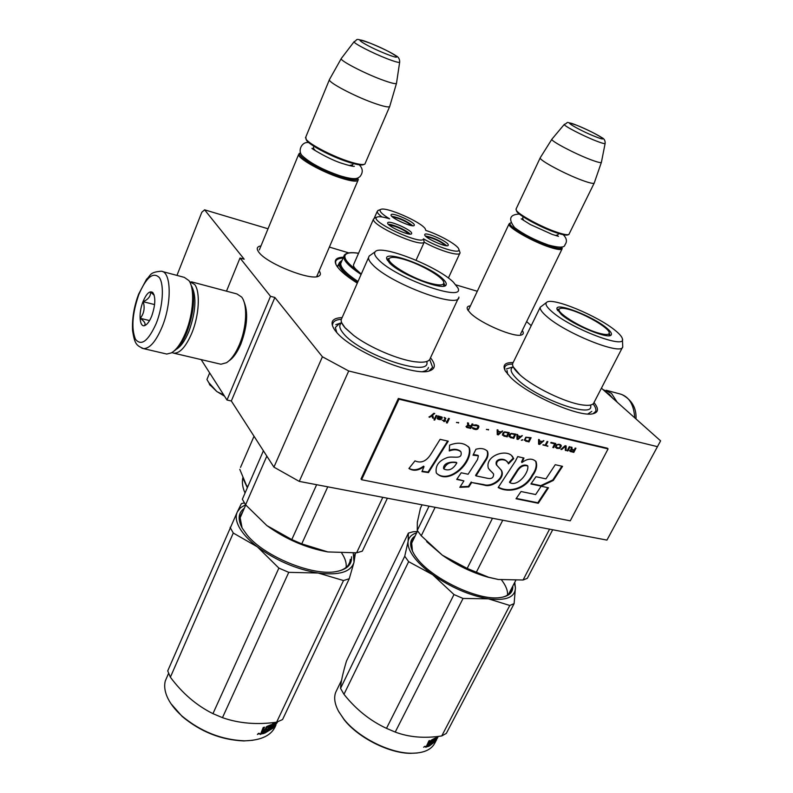<?xml version="1.0" encoding="UTF-8"?>
<svg xmlns="http://www.w3.org/2000/svg" width="793" height="793" viewBox="0 0 793 793"><rect width="100%" height="100%" fill="white"/><g stroke="black" fill="none" stroke-linecap="round" stroke-linejoin="round"><path stroke-width="1.19" d="M477.297 291.259L456.025 284.905M348.811 252.898L329.373 247.089M268.024 228.771L204.614 209.838L244.194 259.202L240.001 258.022L226.491 291.17M606.942 540.102L660.599 440.849L606.942 540.102L299.258 481.391L273.922 467.136L322.414 356.781L274.874 297.474L270.502 296.304L240.001 258.022M322.414 356.781L348.712 370.985L657.288 446.618M660.599 440.849L601.431 388.173M526.641 321.591L531.211 325.665M470.408 305.87C467.295 306.138 466.423 307.506 467.801 309.974L470.626 313.304C480.836 323.603 514.984 338.006 521.655 334.894C523.608 334.22 523.816 332.753 522.29 330.512M319.163 270.879C320.927 273.407 320.759 275.171 318.667 276.172C310.995 281.029 267.499 263.9 259.123 252.59L258.617 251.946C256.228 248.556 257.011 246.544 260.976 245.899M357.296 283.111C349.336 278.125 343.409 273.555 339.523 269.412L336.975 266.279C333.357 260.53 335.479 257.507 343.329 257.21M430.49 357.792C435.783 364.344 435.565 368.656 429.865 370.737C414.769 377.438 350.853 350.952 336.063 331.662L334.636 329.829C329.521 322.097 332.019 318.013 342.13 317.577M594.007 402.566C598.804 408.504 598.606 412.201 593.392 413.629C580.298 418.04 527.434 394.894 510.484 377.25L505.349 371.025C502.237 365.186 504.834 362.371 513.14 362.579L512.694 363.491C512.09 365.801 513.983 369.092 518.354 373.374L520.069 374.95C533.362 387.123 565.221 402.547 581.943 404.876C588.882 405.917 592.877 405.203 593.907 402.745L622.515 347.284M204.614 209.838L201.819 212.237L176.958 275.409M270.502 296.304L226.996 400.029L201.144 359.596M226.996 400.029L231.328 400.98L274.874 297.474M273.922 467.136L231.328 400.98M299.258 481.391L348.712 370.985M468.207 310.251L468.752 309.399M562.049 249.002L520.565 334.041M259.321 249.924L298.584 154.566C298.109 158.61 321.72 171.843 340.296 177.83C351.824 181.498 357.831 182.103 358.307 179.644L357.812 178.326M317.438 274.884L316.615 276.717M338.908 263.673L337.263 266.676M593.095 403.895C595.513 407.027 596.376 409.535 595.692 411.408L593.065 413.708M504.784 369.974L504.685 367.387C505.389 365.176 508.026 364.066 512.585 364.086M335.945 264.515L335.568 262.096C335.905 259.668 338.363 258.33 342.953 258.082M429.737 359.526L432.591 367.328L429.023 370.965M332.654 324.367C333.09 321.373 335.954 319.678 341.258 319.292M561.831 247.238L562.217 248.665C561.632 250.191 557.499 249.726 549.827 247.247C532.846 241.825 507.451 227.313 508.997 224.042L509.919 223.229M561.751 246.901C562.247 249.121 558.252 248.873 549.787 246.167C531.518 240.338 504.982 224.478 510.672 222.962L509.582 223.348M568.611 234.609L567.738 234.906C566.162 235.481 562.346 234.758 556.289 232.736C541.332 227.799 518.572 215.438 516.659 211.285L516.263 210.195C518.225 214.457 541.678 227.194 557.082 232.28C563.317 234.371 567.243 235.115 568.859 234.52L594.175 183.143M516.382 210.512L516.659 211.285M516.164 208.846L516.263 210.195M594.294 182.905C593.927 183.996 589.913 183.143 582.24 180.348C565.28 174.202 539.101 160.166 540.192 157.886L540.36 157.569M601.431 162.228C601.253 163.16 597.615 162.287 590.507 159.611C574.935 153.763 550.729 141.005 551.839 139.29L540.192 157.837M552.007 139.062L564.259 124.442C563.268 125.591 583.37 136.009 596.217 140.985C602.145 143.285 605.118 144.068 605.148 143.355C605.277 140.589 604.177 138.686 601.847 137.615C596.098 133.977 587.712 129.844 576.699 125.235C563.149 120.903 569.711 122.409 564.259 124.442L564.368 124.303M300.081 153.118L298.584 154.566M357.742 178.009C358.049 180.883 352.231 180.427 340.316 176.651C319.995 170.128 295.135 155.349 300.299 153.039L299.11 153.505M364.066 164.409L363.67 164.557C361.608 165.618 355.958 164.617 346.719 161.554C330.651 156.211 309.795 145.198 306.623 140.45L306.128 139.271C309.389 144.138 330.889 155.487 347.433 160.999C356.939 164.151 362.758 165.192 364.879 164.101L389.611 106.688M305.959 139.033L306.623 140.45M305.83 136.961L306.128 139.271M389.859 106.093C389.69 107.888 383.812 106.698 372.254 102.525C353.619 95.735 329.313 82.868 329.333 79.885L329.67 79.181M396.589 82.978C396.659 84.524 391.336 83.285 380.63 79.28C363.481 72.817 340.98 61.091 341.149 58.761L329.313 79.806M341.486 58.236L341.149 58.761M209.659 372.908L206.943 379.5L208.747 382.573L216.717 391.435L224.558 396.213M216.717 391.435L209.352 384.248M217.213 391.782L223.725 394.904M605.624 391.911L609.45 394.369L612.642 398.145M603.057 389.621L611.403 393.288L617.182 402.2M173.826 351.19C178.623 348.068 183.014 341.654 187.029 331.95C194.335 311.322 195.494 295.204 190.498 283.607M165.331 353.718L166.758 354.045L171.397 352.895C176.591 349.792 181.369 342.953 185.75 332.366C193.512 313.582 194.949 288.503 188.912 280.593L184.313 277.372L162.396 271.513M138.785 294.639C132.282 313.631 131.172 328.49 135.454 339.245C141.323 346.422 148.251 341.119 156.271 323.336C162.922 306.594 164.349 284.885 159.433 277.669C153.227 271.493 146.348 277.144 138.785 294.639M143.027 301.598C138.17 313.503 139.548 328.718 145.307 325.299C147.617 323.99 149.768 320.878 151.76 315.941C155.418 305.077 155.775 297.276 152.811 292.538C149.748 290.426 146.487 293.45 143.027 301.598M154.229 295.274L150.482 292.022C150.858 295.997 148.44 299.229 143.236 301.717C145.05 307.932 144.068 313.463 140.272 318.3C144.504 321.373 145.922 323.772 144.534 325.507L146.536 324.446M140.272 318.3L149.55 320.58M143.236 301.717L154.585 304.581M243.758 301.102C248.397 311.907 247.426 326.23 240.844 344.083C237.325 352.32 233.36 357.911 228.959 360.855M191.44 281.822L236.968 293.955L241.627 297.038C247.743 304.482 246.772 327.489 239.417 344.608C235.58 353.599 231.269 359.635 226.491 362.718L220.92 364.235L219.512 363.898M189.468 281.475L194.761 284.588C200.46 292.032 199.152 315.436 191.886 332.961C186.087 346.472 180.12 353.232 173.974 353.222L171.932 352.588M191.777 286.382C196.753 296.84 195.802 311.827 188.922 331.345C185.066 340.663 180.834 346.66 176.244 349.336M361.281 274.061L357.584 270.76C354.709 268.312 353.331 266.379 353.45 264.961L353.817 264.119M374.841 217.897L373.463 219.175C371.491 225.44 420.052 247.495 424.205 242.222C439.788 250.925 460.188 256.843 460.069 252.779L459.018 249.676M380.085 210.006C379.579 211.741 382.751 214.685 389.611 218.848C383.168 216.856 378.985 216.261 377.042 217.084C367.942 220.623 422.263 246.038 423.502 238.822C437.815 247.366 459.276 254.028 459.008 249.954L458.602 248.586C456.163 244.125 438.707 234.5 425.772 230.416L425.355 229.008C421.807 222.139 385.22 206.15 380.63 209.491L380.085 210.006M378.469 210.284L377.2 211.453C377.161 212.693 378.747 214.526 381.948 216.955M358.01 281.505C346.323 273.704 340.564 267.707 340.732 263.524L341.446 261.898M444.972 245.493C443.783 243.887 440.819 241.984 436.081 239.783C431.65 237.86 428.537 236.978 426.723 237.137M446.677 245.711C440.393 240.745 433.315 237.503 425.444 235.987M448.253 245.136L448.253 245.116C449.254 242.083 425.068 231.259 424.751 234.599L424.741 234.678C423.74 237.731 448.313 248.645 448.253 245.136L448.134 245.374M411.052 225.509C409.872 223.983 407.027 222.179 402.517 220.097C398.076 218.164 394.914 217.262 393.06 217.391M412.717 225.727C406.482 220.91 399.503 217.758 391.782 216.281M414.293 225.232L414.313 225.133C415.185 222.199 391.732 211.79 391.078 214.824L391.038 214.972C390.166 217.926 413.996 228.434 414.293 225.232M408.345 233.895C407.225 232.299 404.281 230.396 399.523 228.196C394.815 226.154 391.524 225.242 389.65 225.47M410.09 234.094C407.196 230.604 392.872 224.141 388.342 224.28M411.636 233.548L411.656 233.439C412.568 230.307 388.401 219.602 387.688 222.823L387.648 222.992C386.746 226.144 411.299 236.938 411.636 233.548M416.057 260.233L424.205 242.222L423.502 238.822M341.733 260.887L340.475 262.205C338.839 266.319 344.658 272.812 357.93 281.684M240.507 467.414L254.038 436.239M246.554 485.366L247.634 487.071M239.783 469.337L246.246 484.86M422.064 504.824L420.439 508.184L417.336 522.29L417.257 530.467L421.261 535.781L435.139 507.312M421.261 535.781L442.385 555.219C456.728 565.24 471.924 572.566 487.973 577.185L498.272 579.475L523.063 580.01L527.335 578.315L552.701 529.754M523.063 580.01L549.579 529.159M417.257 530.467L429.063 506.162M426.684 541.669L442.385 555.219L467.176 568.422L488.637 577.254L498.272 579.475M467.176 568.422L492.483 518.255M476.286 572.368L502.752 520.218M557.073 309.577L559.323 308.983M610.184 335.508L609.272 333.347M561.246 314.415C573.418 325.259 609.302 339.88 611.225 334.854C612.057 333.516 610.521 331.236 606.605 327.995C592.956 316.328 555.715 301.875 556.914 308.824L561.246 314.415M615.467 330.651C597.952 315.872 551.759 296.79 546.655 302.371C544.87 303.947 546.615 307.03 551.888 311.609C570.742 328.57 627.134 350.01 622.356 338.641C621.821 336.629 619.531 333.972 615.467 330.651M520.069 374.95L513.24 366.911C509.522 368.725 510.672 372.66 516.699 378.717C535.81 398.552 596.167 419.854 590.418 405.074M546.655 302.371L540.231 307.238C539.795 309.211 541.887 312.204 546.486 316.229C565.24 333.347 622.178 356.037 622.753 346.819L622.416 339.582M501.533 579.931C505.944 585.69 507.936 590.745 507.49 595.087M591.786 411.408L587.851 413.976M507.659 374.237L507.024 370.4M514.776 582.28L515.41 587.891L514.112 603.632L446.31 733.416L441.751 735.944C424.572 738.58 409.069 737.282 395.231 732.068L386.488 728.351C370.113 720.738 355.938 709.388 343.964 694.301L340.554 688.354L404.737 556.24L408.117 541.322C407.493 545.574 409.327 550.679 413.599 556.627C418 562.604 424.354 568.631 432.661 574.687L408.643 561.662L404.737 556.24M340.554 688.354C340.742 682.763 342.715 673.663 346.482 661.065L408.385 533.104L413.113 531.756L417.316 531.518M408.117 541.322L408.385 533.104M408.127 541.272C408.851 537.178 411.706 534.363 416.682 532.827M515.41 587.841L514.429 582.944M515.41 587.891C515.083 597.337 506.073 600.975 488.369 598.814L463.043 598.457L453.993 594.552L432.661 574.687M488.28 598.794C469.525 595.503 451.019 587.494 432.75 574.756M502.068 597.288C506.638 596.207 509.582 594.155 510.93 591.132L511.634 588.327M414.085 538.179L411.557 541.887L412.469 551.224M415.165 535.949C409.247 539.835 409.119 546.288 414.789 555.318L415.978 557.023C430.113 577.859 478.07 601.064 499.996 597.595C508.908 596.405 513.18 592.559 512.803 586.077M514.112 603.632L509.79 605.465L488.369 598.814M441.751 735.944L509.79 605.465M395.231 732.068L463.043 598.457M386.488 728.351L453.993 594.552M343.964 694.301L408.643 561.662M431.818 742.03L433.246 741.227L433.969 739.661L431.372 741.148L428.686 746.322L428.061 745.787L425.95 746.59M428.686 746.322L425.702 747.115M425.94 747.333L428.944 740.831L429.984 740.513L428.696 743.239L429.865 742.902L431.769 739.849L435.347 738.025L432.363 742.912M428.745 742.892L428.161 742.347M434.138 738.699L433.731 739.482M432.631 741.584L432.135 742.744M435.545 740.176L434.098 742.149L436.219 737.331L432.74 743.19M437.29 738.372L438.202 736.41M437.855 736.449L435.694 740.989M436.725 737.093L435.793 738.164M436.001 740.454L435.248 741.058M434.812 740.781L433.87 741.861M435.535 741.237L429.409 745.985L432.056 743.507L432.601 742.466L431.114 743.299L431.759 742.06M433.969 739.661L433.305 739.155L431.342 740.196M438.321 736.39L437.072 738.58M438.132 736.548L437.141 738.62M427.268 745.767L426.753 745.301L427.675 744.964M427.833 744.657L429.221 744.151L427.348 745.846L427.437 744.29M429.221 744.151L427.645 743.973M429.479 743.061L429.003 743.963M431.194 741.495L430.549 742.734M431.927 741.97L431.154 743.279M429.905 743.973L428.765 745.46M434.505 740.622L435.149 739.393M423.66 747.194L425.276 746.272L423.66 747.194M425.207 746.828L424.552 746.411M424.265 746.768L423.64 747.234M437.29 736.509L435.407 740.047M436.646 739.611L435.05 742.664C431.59 749.742 423.64 753.271 411.21 753.241C389.343 753.191 357.97 737.242 343.835 719.082L338.809 711.737C334.735 704.283 333.684 697.84 335.657 692.398L336.817 690.009M417.247 752.993L410.467 753.34C388.937 753.291 358.069 737.599 344.152 719.717L338.542 711.242M435.01 739.651L434.891 740.216M570.494 309.865C585.422 314.187 608.558 327.668 609.222 332.554C609.559 334.993 605.941 335.152 598.358 333.01C580.942 328.153 554.366 311.401 559.61 308.784C561.097 307.783 564.725 308.15 570.494 309.865M458.265 298.396L430.331 358.139C429.439 361.717 424.334 362.926 415.026 361.777C398.106 359.705 369.181 347.304 353.609 335.389L344.836 327.509C342.179 324.406 340.96 321.819 341.168 319.767L342.07 317.725M263.405 450.801L242.341 499.263L245.592 504.814L266.835 456.124M245.592 504.814L266.874 525.59C285.609 539.141 305.939 547.923 327.876 551.938L356.602 552.82L362.302 551.165L387.39 498.202M356.602 552.82L382.811 497.33M266.874 525.59L291.794 539.567L301.746 543.869L327.876 551.938M291.794 539.567L316.645 484.701M301.746 543.869L327.767 486.823M386.796 259.242L389.532 258.27M444.952 285.767L443.882 283.061M389.512 262.969C400.634 274.824 444.833 291.735 446.122 284.766C446.687 283.448 445.616 281.515 442.91 278.967C430.054 266.131 383.832 249.408 386.687 258.835L389.512 262.969M453.309 282.08C436.923 265.982 380.313 243.857 375.158 251.797C373.79 253.423 374.891 256.04 378.469 259.658C395.945 278.442 466.066 303.025 457.898 287.909L453.309 282.08M341.743 322.85C338.69 324.902 339.226 328.411 343.369 333.387C360.002 354.739 432.185 378.628 426.743 361.489M375.158 251.797L369.141 256.08L368.487 257.685C368.408 259.47 369.776 261.789 372.601 264.674C389.7 283.507 460.079 309.647 458.879 297.088M369.141 256.08L370.371 255.207M341.674 322.672L335.766 324.694M341.783 553.217C345.252 558.47 346.69 563.218 346.095 567.451M428.418 367.486C427.972 369.558 426.089 370.906 422.788 371.55M336.767 332.465L335.34 327.489L339.662 323.366M355.433 552.909L354.015 562.247L349.257 578.721L282.566 719.548L276.628 722.185C257.031 724.941 238.98 723.434 222.466 717.665L212.95 713.65C196.595 705.532 182.41 693.389 170.376 677.202L167.719 670.908L237.345 511.852C235.323 516.203 236.036 521.507 239.486 527.741C243.064 534.016 249.022 540.38 257.368 546.843L233.271 533.045L230.119 527.365M237.345 511.852L241.369 503.644L244.333 502.901M237.365 511.802L240.527 507.748L245.552 504.764M354.025 562.197L353.232 553.147M354.015 562.247C350.962 572.021 339.007 575.619 318.142 573.022L288.751 572.348L278.878 568.095L257.368 546.843M318.033 573.002C296.176 569.205 275.984 560.502 257.457 546.912M338.244 571.178C344.608 569.463 348.474 566.39 349.852 561.969L350.318 559.313M243.223 510.751L239.922 516.57L242.063 527.851M244.313 508.263C238.207 512.744 237.523 519.385 242.261 528.197L246.92 534.789C264.049 556.408 312.739 576.362 336.222 571.565C346.957 569.552 352.052 564.626 351.507 556.795M349.257 578.721L343.508 580.545L318.142 573.022M276.628 722.185L343.508 580.545M222.466 717.665L288.751 572.348M212.95 713.65L278.878 568.095M170.376 677.202L233.271 533.045M354.035 556.042L355.482 552.989M275.845 722.284L274.12 723.86L273.516 725.308L275.032 724.098L273.02 728.143L264.773 733.129L265.407 731.79L267.975 730.482L268.5 729.362L266.577 730.224L269.868 726.457L266.775 727.597L263.851 733.475L263.236 732.901L260.243 733.832M263.851 733.475L260.084 734.199M260.401 734.526L263.217 727.488L264.515 727.151L263.276 730.075L264.793 729.768L266.765 726.477L271.434 724.584L268.906 730.155L268.341 729.709M270.403 725L269.789 726.299M268.926 728.123L268.302 729.461M274.695 722.423L272.177 726.804L273.704 725.982L273.079 727.31L270.74 729.064L273.466 723.275L272.574 723.831L269.848 729.619L268.906 730.155M276.836 722.106L276.023 722.681M277.54 721.858L276.172 723.682M277.57 721.848L277.203 722.443M277.272 722.473L273.981 727.032M275.181 722.364L274.784 723.196M276.232 722.235L274.081 727.092M273.535 725.288L272.911 726.626M273.02 728.143L272.485 727.796M270.839 728.856L269.878 729.55M269.293 729.947L265.259 732.098M269.808 726.319L269.134 725.773L266.081 727.062M266.775 727.597L266.151 727.022M275.607 724.138L275.082 725.357L275.389 724.019M276.41 723.196L275.914 722.909M261.868 732.811L261.403 732.345L262.186 732.117M262.414 731.642L264.168 731.116L263.534 732.454L261.987 732.93L261.948 731.176M264.168 731.116L263.554 730.541L262.186 730.958M261.7 731.334L261.403 732.345M264.693 729.798L264.099 731.057M267.31 729.917L267.836 728.817L267.072 729.173M264.941 731.156L264.138 732.563M274.14 723.662L273.317 724.386M273.397 723.325L272.733 724.832M272.623 723.801L271.454 726.289L272.098 726.19M272.098 727.012L272.693 725.714M271.464 727.518L270.512 728.222M263.544 727.409L262.731 729.144M257.477 734.338L259.42 733.416L257.477 734.338M258.875 733.247L258.359 733.981M258.429 733.406L257.418 734.487M276.519 722.195L276.232 722.81M277.183 721.987L276.341 723.771M275.914 725.089C272.049 735.21 261.591 740.454 244.541 740.821C221.564 739.869 200.669 731.582 181.875 715.95C174.688 709.497 169.702 702.915 166.907 696.204C164.657 690.653 164.111 685.578 165.281 680.969L167.581 675.676M252.798 740.295L243.838 740.93C221.217 739.998 200.659 731.85 182.162 716.456L170.991 703.738M404.569 259.549C420.528 264.228 441.988 276.47 443.693 281.981C444.595 285.569 439.689 285.876 428.973 282.923C409.931 277.56 384.803 261.779 389.482 258.32C391.346 256.714 396.371 257.13 404.569 259.549M428.944 416.989L431.689 415.413L432.581 418.03L433.464 418.238L432.453 414.858L434.336 413.381M432.522 417.822L433.246 417.99M433.464 418.238L432.661 415.096L434.742 413.48L433.86 413.272L429.419 417.098M429.628 417.346L431.907 415.661M575.946 448.233L575.173 448.055L574.221 449.899L572.04 449.393L571.961 447.302L571.059 447.093L571.178 449.383L569.552 450.583L570.137 451.405L573.815 452.357L575.946 448.233M567.897 450.989L570.028 446.846L569.255 446.667L567.124 450.811L567.897 450.989L569.701 446.776M566.093 450.563L566.152 445.944L565.122 445.696L560.909 449.363L561.692 449.542L565.359 446.35L565.32 450.384L566.093 450.563L565.915 445.884M556.745 448.402L559.799 448.412L561.375 445.914L560.522 444.724L558.877 444.239L556.418 444.754L555.368 447.391L558.242 448.461L560.354 447.47L560.82 444.923M552.82 447.49L553.613 447.678L555.744 443.505L551.026 442.395L550.748 442.93L554.684 443.852L552.82 447.49M539.389 439.669L538.586 439.481L538.586 444.189L539.646 444.437L543.899 440.73L542.025 441.493L539.369 440.868L539.389 439.669M525.818 437.201L524.322 440.174L528.981 441.959L531.112 437.736L525.818 437.201M522.835 439.837L521.308 440.184L522.835 439.837M518.057 439.431L522.359 435.684L520.456 436.457L517.75 435.823L517.75 434.604L516.927 434.415L516.977 439.183L518.057 439.431L521.953 435.585M511.207 433.374L509.661 434.336L508.987 436.616L513.715 438.42L515.846 434.158L511.207 433.374M504.626 431.838L503.069 432.8L502.395 435.089L507.163 436.903L509.294 432.621L504.626 431.838M488.607 429.528L486.416 429.528L488.607 429.528M447.252 423.006L449.373 418.585L448.501 418.387L446.38 422.808L447.252 423.006L449.066 418.516M439.56 416.394L437.994 415.928L437.211 418.585L441.265 419.636L437.994 418.654L442.137 418.159L441.998 417.068L439.56 416.394M543.046 444.724L547.834 446.33L545.961 445.398L547.864 441.661L547.071 441.473L545.168 445.22L543.046 444.724M497.161 429.786L497.251 434.604L498.361 434.861L502.693 431.075L500.77 431.858L498.004 431.204L497.994 429.975L497.161 429.786M445.815 418.595L444.13 417.366L444.992 418.615L444.179 420.31L442.395 420.31L444.001 420.686L443.644 421.44L444.367 421.608L444.734 420.855L445.894 421.123L444.913 420.478L445.507 417.98M473.867 425.048L473.49 425.484L477.545 425.91L477.981 426.941L476.563 428.884L472.459 427.615L472.757 428.616L475.919 429.558L477.782 428.954L478.823 427.14L478.427 425.702L476.018 424.83L473.867 425.048M472.053 423.898L471.101 425.851L468.683 425.286L468.494 423.065L467.493 422.838L467.741 425.276L466.016 426.535L466.7 427.417L470.774 428.468L472.906 424.096L472.053 423.898M458.711 422.55L456.471 422.55L458.711 422.55M436.814 415.651L436.081 415.473L433.959 419.933L434.703 420.102L436.814 415.651M431.134 453.794C426.525 461.248 421.152 463.608 414.997 460.872L408.92 468.485C413.381 471.31 418.426 470.695 424.027 466.661L421.926 471.647L428.448 472.588L448.273 441.176L440.105 439.342L431.134 453.794M449.621 445.121L449.274 450.969C453.983 449.155 457.878 449.443 460.961 451.832C462.914 460.564 452.436 455.41 446.846 457.749C438.688 460.832 435.169 465.868 436.289 472.876C447.876 486.099 473.679 462.815 469.416 447.936C464.718 442.801 458.126 441.86 449.621 445.121M487.735 478.338L476.008 475.879L485.266 461.258C487.854 457.759 488.597 454.448 487.507 451.316C484.682 448.541 480.816 447.857 475.929 449.254L473.015 455.202L478.397 455.797L477.515 459.603L468.118 474.234L461.199 472.787L456.709 479.418L463.915 480.905L459.811 487.338L468.841 486.922L471.666 482.501L484.354 485.118C491.749 488.012 505.884 478.248 501.483 470.388L496.834 465.313C494.872 458.275 506.668 458.433 507.976 462.924L508.491 463.865L513.705 458.622L513.101 457.551C508.382 447.797 484.424 455.192 488.389 468.376L493.603 474.006C493.652 477.683 491.7 479.131 487.735 478.338M515.45 461.07L498.173 487.536C508.125 493.028 525.045 490.243 532.549 475.661C536.306 470.616 537.466 465.917 536.018 461.556C532.281 458.076 527.593 458.394 521.963 462.517L523.975 458.027L517.69 456.619L515.45 461.07M530.923 483.988L541.193 486.149L553.286 480.449L562.564 466.343L555.249 464.708L545.951 478.863L535.959 476.712L530.923 483.988M538.288 503.277L548.478 487.774L541.143 486.228L535.652 494.545L521.031 491.521L516.025 498.767L538.288 503.277L537.832 502.772L547.785 487.626M398.988 399.206L361.598 479.725L570.256 520.832L608.082 448.907L398.988 399.206L398.354 398.463L361.013 478.932L361.598 479.725M573.815 452.357L575.619 448.154M570.732 451.643L573.577 452.119M569.899 451.167L570.494 451.405M572.04 449.393L571.733 447.252M565.32 450.206L565.855 450.325M565.359 446.35L561.692 449.542M553.613 447.678L555.417 443.426M554.684 443.852L550.828 442.772M539.369 440.868L539.151 439.619M539.646 444.437L543.492 440.63M538.586 444.001L539.409 444.199M528.981 441.959L530.795 437.657M525.759 441.215L528.743 441.721M521.982 440.343L522.379 439.728M516.977 438.985L517.829 439.183M517.75 435.823L517.512 434.554M513.715 438.42L515.529 434.088M510.444 437.667L513.487 438.182M507.163 436.903L508.977 432.552M503.872 436.14L506.935 436.656M488.379 429.984L488.29 429.449M486.505 429.36L488.151 429.737M446.459 422.629L447.034 422.768M442.266 417.871L442.088 417.217M442.137 418.159L442.048 417.624M441.661 418.466L441.919 417.911M439.679 418.526L440.383 418.397M438.073 418.149L439.461 418.278M437.934 418.436L437.855 417.911M439.481 419.636L440.323 419.537M438.598 419.428L439.263 419.388M437.766 419.13L438.38 419.18M545.961 445.398L547.537 441.582M547.834 446.33L547.745 445.815M542.908 445.002L547.596 446.092M498.004 431.204L497.766 429.925M498.361 434.861L502.296 430.986M497.251 434.415L498.133 434.614M444.913 420.478L445.597 418.347M444.734 420.855L445.676 420.885M444.367 421.608L444.506 420.607M444.001 420.686L442.484 420.141M478.813 426.208L478.348 425.653M478.913 426.644L478.585 425.96M478.823 427.14L478.685 426.396M478.149 428.527L478.605 426.892M477.782 428.954L477.921 428.279M477.317 429.261L477.555 428.716M476.573 429.499L477.099 429.013M475.166 429.479L475.691 429.31M473.897 429.191L474.948 429.241M475.75 425.385L476.801 425.444M474.343 425.682L474.402 425.187M473.629 425.326L474.125 425.435M470.774 428.468L472.598 424.027M467.364 427.675L470.556 428.22M468.683 425.286L468.286 423.016M458.483 423.016L458.404 422.481M456.56 422.372L458.265 422.768M434.703 420.102L436.517 415.582M428.448 472.588L428.022 472.073L447.619 441.027M422.114 471.22L428.022 472.073M424.027 466.661L423.611 466.145C418.248 470.031 413.381 470.774 409.01 468.366M449.314 450.305C453.487 448.759 457.125 448.987 460.218 450.979M436.606 473.371C449.581 484.592 472.906 461.367 468.97 447.43L468.316 446.568M476.008 475.879L475.572 475.374L484.82 460.763C487.417 457.234 488.161 453.923 487.061 450.82L486.952 450.672M513.705 458.622L511.901 456.203M489.588 469.912L492.701 472.886M508.174 463.231L513.249 458.136M500.353 469.208L499.114 467.751M496.993 465.531L496.388 464.817C494.168 458.413 504.903 457.611 507.014 461.813M484.354 485.118L483.918 484.612C491.511 487.507 505.389 477.654 501.037 469.892L500.74 469.506M471.666 482.501L483.918 484.612M468.841 486.922L468.405 486.406L471.23 481.995M460.158 486.793L468.405 486.406M463.915 480.905L456.966 479.051M473.352 454.518L477.941 455.311M521.963 462.517L521.507 462.022L523.36 457.888M532.549 475.661L532.083 475.166C535.899 470.001 537.059 465.303 535.553 461.07L536.018 461.556M498.41 487.18C508.204 492.651 524.738 489.41 532.083 475.166M531.171 483.631L540.727 485.653L552.82 479.953L561.87 466.185M541.193 486.149L540.727 485.653M553.286 480.449L552.82 479.953M516.283 498.41L537.832 502.772M398.354 398.463L607.339 448.204L608.082 448.907M570.246 450.761L570.841 449.611L573.954 450.424L573.27 451.742L570.246 450.761M556.002 447.153L557.32 444.586L559.412 444.774L560.552 445.815L559.105 448.055L556.002 447.153M539.091 441.017L541.718 441.82L539.299 443.951L539.091 441.017L541.718 441.82M524.986 439.946L526.304 437.33L530.031 438.083L528.445 441.235L524.986 439.946M517.472 435.972L520.139 436.784L517.7 438.945L517.472 435.972L520.139 436.784M509.661 436.378L510.979 433.741L514.756 434.514L513.17 437.686L509.661 436.378M503.089 434.851L504.398 432.205L508.194 432.978L506.608 436.17L503.089 434.851M438.301 416.959L440.819 416.811L441.532 417.386L441.215 418.04L438.251 417.772L438.539 416.801M497.736 431.362L500.452 432.185L497.984 434.366L497.736 431.362L500.452 432.185M466.849 426.743L467.434 425.534L470.834 426.416L470.15 427.804L466.849 426.743M443.882 468.871L443.515 468.346C443.525 462.17 452.357 461.665 456.431 462.388L456.857 462.894C453.249 469.139 448.977 471.201 444.05 469.079L443.941 468.851C446.251 463.399 450.563 461.407 456.857 462.874M509.939 482.679L516.709 472.241C519.841 466.74 523.549 464.668 527.821 466.036C528.862 473.203 517.611 486.852 509.939 482.679L509.483 482.174L516.253 471.746C519.534 466.145 523.231 464.074 527.365 465.531M570.326 450.761L570.088 450.226M570.326 450.464L570.226 449.968M571.505 449.859L573.954 450.424M556.24 447.391L555.873 446.826M556.111 447.064L555.923 446.439M556.161 446.677L556.607 445.111M556.845 445.349L556.924 444.784M558.609 444.774L559.412 444.774M539.299 443.951L539.329 441.265M525.224 440.184L524.857 439.609M525.085 439.847L524.897 439.223M525.135 439.461L525.581 437.865M525.809 438.103L525.898 437.538M527.613 437.518L530.031 438.083M517.7 438.945L517.7 436.209M509.889 436.626L509.522 436.041M509.76 436.289L509.572 435.654M509.8 435.892L510.246 434.286M510.484 434.524L510.563 433.949M512.298 433.94L514.756 434.514M503.317 435.099L502.94 434.514M503.178 434.762L502.99 434.118M503.218 434.366L503.664 432.75M503.892 432.988L503.981 432.413M505.726 432.403L508.194 432.978M439.332 416.87L439.937 416.603M440.155 416.85L440.819 416.811M441.037 417.059L441.532 417.386M438.251 417.772L438.519 417.207M497.984 434.366L497.964 431.61M467.067 426.981L466.651 426.485M466.879 426.733L466.641 426.178M466.869 426.426L466.78 425.9M468.128 425.782L470.834 426.416M516.709 472.241L516.253 471.746M523.707 220.454L522.746 218.462M558.797 233.548L557.677 234.936L555.546 235.432M595.513 136.703C613.693 143.959 593.927 131.995 576.917 125.344C558.579 117.929 577.8 129.774 595.513 136.703M315.317 150.66L313.314 148.132L313.572 147.528M353.42 163.606L352.627 164.726L349.326 165.549M386.647 58.553C395.568 61.993 399.91 63.113 399.692 61.913C399.702 59.069 398.502 57.027 396.084 55.797C391.058 52.477 382.494 48.294 370.42 43.258C352.588 37.251 358.882 39.571 354.025 41.811C353.787 43.437 372.462 53.042 386.647 58.553M354.273 41.484L341.139 58.702M386.25 53.964C408.385 62.786 391.514 51.535 370.599 43.347C348.444 34.406 364.393 45.399 386.25 53.964M606.249 390.275L619.977 393.943C628.928 396.441 633.845 404.39 634.717 417.802M141.828 348.157L143.573 348.633C149.877 348.563 156.102 341.228 162.238 326.617C172.012 302.857 171.248 271.662 161.316 271.226C148.995 272.128 150.918 275.647 146.556 279.215L138.626 294.173C133.997 306.544 131.975 318.707 132.57 330.671C134.731 344.053 136.227 345.431 143.573 348.633L166.758 354.045M358.555 253.284C351.24 252.224 346.799 252.789 345.242 255.009C343.538 258.25 347.651 263.504 357.584 270.76M344.281 255.217L343.716 256.645C343.587 260.758 349.376 266.706 361.102 274.477M339.364 262.622L339.027 263.722C338.869 268.143 345.024 274.467 357.484 282.695M247.347 487.745L243.55 479.596M259.37 733.961L258.825 733.376M485.266 461.258L484.82 460.763M443.941 468.851L443.515 468.346M317.864 276.46L318.667 276.172M316.932 276.41L317.438 275.25M468.187 310.578L508.997 224.042M522.29 219.413L523.132 216.757M557.231 235.858L557.568 235.154M515.975 209.233L540.192 157.886M601.362 162.426L594.294 182.856M605.118 143.513L601.431 162.178M316.685 276.658L357.94 180.497M312.948 149.015L313.84 146.229M352.033 166.124L352.399 165.271M305.454 137.873L329.333 79.885M396.441 83.483L389.849 106.014M399.642 62.31L396.559 82.908M210.224 385.497L208.856 382.732M621.633 394.399C631.793 399.741 636.581 407.929 636.006 418.952M146.586 324.396L145.307 325.299M154.209 295.224L152.811 292.538M220.92 364.235L173.974 353.222M343.042 163.685C329.194 159.69 309.151 147.012 312.105 148.44L312.036 148.608M353.866 166.332L354.382 166.272C354.382 166.054 355.095 167.472 343.141 163.715M308.814 142.651C301.915 141.065 296.988 151.126 302.539 156.003C310.36 163.16 322.622 169.682 339.335 175.56C356.741 180.982 357.762 177.84 359.873 176.73C363.214 172.577 363.016 168.602 359.269 164.825M552.176 234.391L530.329 224.528L521.209 218.818M558.46 236.334L552.275 234.431M519.375 214.051C509.691 214.516 508.095 219.027 514.578 227.581C523.509 234.332 534.839 240.16 548.587 245.077C559.293 247.922 564.755 247.803 564.983 244.71C567.342 241.667 566.767 238.336 563.258 234.718M358.575 253.235C351.002 252.045 346.254 252.689 344.311 255.168L340.732 263.524M377.042 217.084L374.237 218.115M380.63 209.491L377.894 210.492M377.2 211.453L374.296 218.085M459.821 253.324L448.382 278.046M373.463 219.175L353.45 264.961M341.942 260.421L339.503 262.404L337.57 267.092M245.057 493.018C242.608 487.735 241.855 482.669 242.787 477.852M487.973 577.185L488.637 577.254M417.584 530.963L411.071 544.375M515.718 580.476L508.531 594.314M540.231 307.238L512.694 363.491M513.21 366.852L506.4 368.943M510.93 591.132L510.414 592.113M428.696 743.239L428.091 742.694M335.657 692.398L341.585 680.186M410.467 753.34L411.21 753.241M344.152 719.717L343.835 719.082M609.262 333.189L609.044 335.707M557.588 310.578L559.61 308.784M353.609 335.389L345.302 328.104L341.793 322.959M415.026 361.777L420.181 362.223M245.741 504.992L239.664 518.909M445.577 285.421L446.122 284.766M368.487 257.685L341.168 319.767M349.852 561.969L348.514 564.804M263.276 730.075L262.691 729.491M165.281 680.969L168.592 673.346M243.838 740.93L244.541 740.821M182.162 716.456L181.875 715.95M443.842 283.349L443.644 286.114M387.39 260.441L389.482 258.32M468.97 447.43L469.416 447.936M512.635 457.055L513.101 457.551M496.388 464.807L496.834 465.313M501.037 469.892L501.483 470.388M487.061 450.82L487.507 451.316M444.05 469.079L443.624 468.564"/></g></svg>
